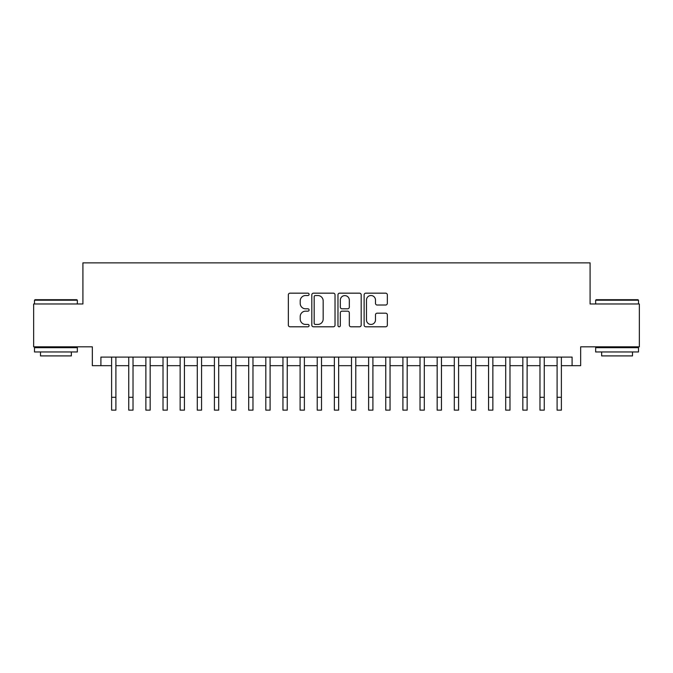 <?xml version="1.0" encoding="UTF-8"?>
<svg xmlns="http://www.w3.org/2000/svg" width="673" height="673" viewBox="0 0 673 673"><rect width="100%" height="100%" fill="white"/><g stroke="black" fill="none" stroke-linecap="round" stroke-linejoin="round"><path stroke-width="1.01" d="M309.084 294.345A1.178 1.178 0 0 0 307.906 293.167L290.038 293.167A1.683 1.683 0 0 0 288.355 294.85L288.355 325.118A1.683 1.683 0 0 0 290.038 326.8L307.906 326.8A1.178 1.178 0 0 0 309.084 325.623A1.178 1.178 0 0 0 307.906 324.445L305.592 324.445A5.384 5.384 0 0 1 300.217 319.069L300.217 316.546A5.384 5.384 0 0 1 305.592 311.162L307.906 311.162A1.178 1.178 0 0 0 309.084 309.984A1.178 1.178 0 0 0 307.906 308.806L305.592 308.806A5.384 5.384 0 0 1 300.217 303.422L300.217 300.907A5.384 5.384 0 0 1 305.592 295.523L307.906 295.523A1.178 1.178 0 0 0 309.084 294.345M385.654 305.02A1.683 1.683 0 0 0 387.337 303.338L387.337 294.85A1.683 1.683 0 0 0 385.654 293.167L365.809 293.167A1.683 1.683 0 0 0 364.127 294.85L364.127 325.118A1.683 1.683 0 0 0 365.809 326.8L385.654 326.8A1.683 1.683 0 0 0 387.337 325.118L387.337 314.863A1.683 1.683 0 0 0 385.654 313.181L377.158 313.181A1.683 1.683 0 0 0 375.475 314.863L375.475 319.953A4.501 4.501 0 0 1 370.974 324.445A4.501 4.501 0 0 1 366.482 319.953L366.482 300.023A4.501 4.501 0 0 1 370.974 295.523A4.501 4.501 0 0 1 375.475 300.023L375.475 303.338A1.683 1.683 0 0 0 377.158 305.02L385.654 305.02M100.9 365.675L100.9 357.102L572.1 357.102L572.1 365.675L580.664 365.675L580.664 346.822L639.35 346.822L639.35 303.986L590.086 303.986L590.086 262.865L82.914 262.865L82.914 303.986L33.65 303.986L33.65 346.822L92.336 346.822L92.336 365.675L111.609 365.675M335.028 294.85A1.683 1.683 0 0 0 333.345 293.167L313.5 293.167A1.683 1.683 0 0 0 311.818 294.85L311.818 325.118A1.683 1.683 0 0 0 313.5 326.8L333.345 326.8A1.683 1.683 0 0 0 335.028 325.118L335.028 294.85M339.655 293.167L359.5 293.167A1.683 1.683 0 0 1 361.182 294.85L361.182 325.118A1.683 1.683 0 0 1 359.5 326.8L351.003 326.8A1.683 1.683 0 0 1 349.321 325.118L349.321 312.844A1.683 1.683 0 0 0 347.638 311.162L342.01 311.162A1.683 1.683 0 0 0 340.328 312.844L340.328 325.623A1.178 1.178 0 0 1 339.15 326.8A1.178 1.178 0 0 1 337.972 325.623L337.972 294.85A1.683 1.683 0 0 1 339.655 293.167M115.899 365.675L128.745 365.675M133.027 365.675L145.881 365.675M150.163 365.675L163.017 365.675M167.299 365.675L180.145 365.675M184.436 365.675L197.282 365.675M201.564 365.675L214.418 365.675M218.7 365.675L231.554 365.675M235.836 365.675L248.69 365.675M252.972 365.675L265.818 365.675M270.1 365.675L282.954 365.675M287.236 365.675L300.091 365.675M304.373 365.675L317.227 365.675M321.509 365.675L334.355 365.675M338.645 365.675L351.491 365.675M355.773 365.675L368.627 365.675M372.909 365.675L385.764 365.675M390.046 365.675L402.9 365.675M407.182 365.675L420.028 365.675M424.31 365.675L437.164 365.675M441.446 365.675L454.3 365.675M458.582 365.675L471.437 365.675M475.718 365.675L488.564 365.675M492.855 365.675L505.701 365.675M509.983 365.675L522.837 365.675M527.119 365.675L539.973 365.675M544.255 365.675L557.101 365.675M561.391 365.675L572.1 365.675M315.351 295.523A1.178 1.178 0 0 0 314.173 296.7L314.173 323.267A1.178 1.178 0 0 0 315.351 324.445L317.791 324.445A5.384 5.384 0 0 0 323.175 319.069L323.175 300.907A5.384 5.384 0 0 0 317.791 295.523L315.351 295.523M349.321 300.108A4.501 4.501 0 0 0 344.828 295.607A4.501 4.501 0 0 0 340.328 300.108L340.328 307.124A1.683 1.683 0 0 0 342.01 308.806L347.638 308.806A1.683 1.683 0 0 0 349.321 307.124L349.321 300.108M111.609 397.28L115.899 397.28L115.899 410.135L111.609 410.135L111.609 357.102M115.899 397.28L115.899 357.102M35.021 299.704L76.831 299.704L77.345 300.217L34.508 300.217L35.021 299.704M55.926 351.962L34.508 351.962L34.508 347.68L77.345 347.68L77.345 351.962L55.926 351.962M71.346 351.962L71.346 355.908L40.506 355.908L40.506 351.962M596.169 299.704L637.979 299.704L638.492 300.217L595.655 300.217L596.169 299.704M617.074 351.962L595.655 351.962L595.655 347.68L638.492 347.68L638.492 351.962L617.074 351.962M632.494 351.962L632.494 355.908L601.654 355.908L601.654 351.962M128.745 397.28L133.027 397.28L133.027 410.135L128.745 410.135L128.745 357.102M133.027 397.28L133.027 357.102M145.881 397.28L150.163 397.28L150.163 410.135L145.881 410.135L145.881 357.102M150.163 397.28L150.163 357.102M163.017 397.28L167.299 397.28L167.299 410.135L163.017 410.135L163.017 357.102M167.299 397.28L167.299 357.102M180.145 397.28L184.436 397.28L184.436 410.135L180.145 410.135L180.145 357.102M184.436 397.28L184.436 357.102M197.282 397.28L201.564 397.28L201.564 410.135L197.282 410.135L197.282 357.102M201.564 397.28L201.564 357.102M214.418 397.28L218.7 397.28L218.7 410.135L214.418 410.135L214.418 357.102M218.7 397.28L218.7 357.102M231.554 397.28L235.836 397.28L235.836 410.135L231.554 410.135L231.554 357.102M235.836 397.28L235.836 357.102M248.69 397.28L252.972 397.28L252.972 410.135L248.69 410.135L248.69 357.102M252.972 397.28L252.972 357.102M265.818 397.28L270.1 397.28L270.1 410.135L265.818 410.135L265.818 357.102M270.1 397.28L270.1 357.102M282.954 397.28L287.236 397.28L287.236 410.135L282.954 410.135L282.954 357.102M287.236 397.28L287.236 357.102M300.091 397.28L304.373 397.28L304.373 410.135L300.091 410.135L300.091 357.102M304.373 397.28L304.373 357.102M317.227 397.28L321.509 397.28L321.509 410.135L317.227 410.135L317.227 357.102M321.509 397.28L321.509 357.102M334.355 397.28L338.645 397.28L338.645 410.135L334.355 410.135L334.355 357.102M338.645 397.28L338.645 357.102M351.491 397.28L355.773 397.28L355.773 410.135L351.491 410.135L351.491 357.102M355.773 397.28L355.773 357.102M368.627 397.28L372.909 397.28L372.909 410.135L368.627 410.135L368.627 357.102M372.909 397.28L372.909 357.102M385.764 397.28L390.046 397.28L390.046 410.135L385.764 410.135L385.764 357.102M390.046 397.28L390.046 357.102M402.9 397.28L407.182 397.28L407.182 410.135L402.9 410.135L402.9 357.102M407.182 397.28L407.182 357.102M420.028 397.28L424.31 397.28L424.31 410.135L420.028 410.135L420.028 357.102M424.31 397.28L424.31 357.102M437.164 397.28L441.446 397.28L441.446 410.135L437.164 410.135L437.164 357.102M441.446 397.28L441.446 357.102M454.3 397.28L458.582 397.28L458.582 410.135L454.3 410.135L454.3 357.102M458.582 397.28L458.582 357.102M471.437 397.28L475.718 397.28L475.718 410.135L471.437 410.135L471.437 357.102M475.718 397.28L475.718 357.102M488.564 397.28L492.855 397.28L492.855 410.135L488.564 410.135L488.564 357.102M492.855 397.28L492.855 357.102M505.701 397.28L509.983 397.28L509.983 410.135L505.701 410.135L505.701 357.102M509.983 397.28L509.983 357.102M522.837 397.28L527.119 397.28L527.119 410.135L522.837 410.135L522.837 357.102M527.119 397.28L527.119 357.102M539.973 397.28L544.255 397.28L544.255 410.135L539.973 410.135L539.973 357.102M544.255 397.28L544.255 357.102M557.101 397.28L561.391 397.28L561.391 410.135L557.101 410.135L557.101 357.102M561.391 397.28L561.391 357.102M34.508 303.986L34.508 300.217M44.275 347.68L44.275 346.822M67.578 347.68L67.578 346.822M77.345 303.986L77.345 300.217M595.655 303.986L595.655 300.217M605.422 347.68L605.422 346.822M628.725 347.68L628.725 346.822M638.492 303.986L638.492 300.217"/></g></svg>

